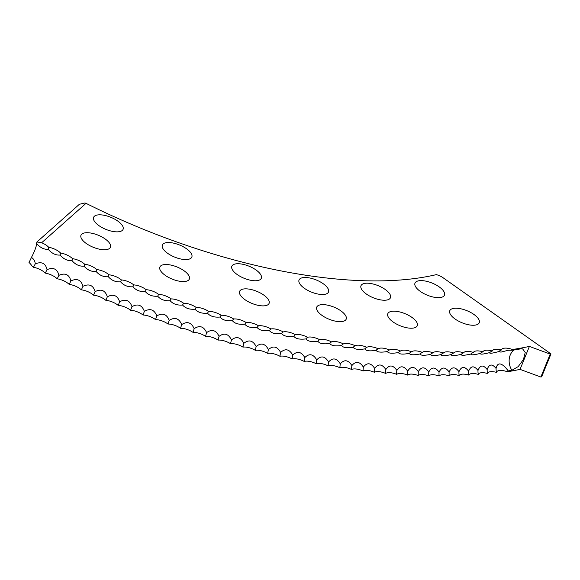 <?xml version="1.0" encoding="UTF-8"?>
<svg xmlns="http://www.w3.org/2000/svg" width="580" height="580" viewBox="0 0 580 580"><rect width="100%" height="100%" fill="white"/><g stroke="black" fill="none" stroke-linecap="round" stroke-linejoin="round"><path stroke-width="0.87" d="M529.402 346.427L520.035 369.373L540.865 377.029L550.231 354.09L529.402 346.427A470.561 192.893 -157.8 0 1 512.43 349.522L512.633 350.211A470.561 192.893 -157.8 0 0 520.644 348.863L522.602 348.863L525.241 352.415L523.457 359.477L518.179 366.625L511.908 370.272A470.561 192.893 -157.8 0 1 508.211 370.917C503.926 364.958 497.836 359.992 496.081 368.452C492.152 363.573 489.179 363.943 487.164 369.554C483.22 364.602 480.167 364.907 478 370.453C474.048 365.436 470.916 365.668 468.604 371.156C464.645 366.067 461.441 366.234 458.976 371.657C455.017 366.495 451.733 366.596 449.123 371.961C445.172 366.727 441.822 366.756 439.06 372.055C435.123 366.756 431.701 366.719 428.794 371.954C424.864 366.582 421.377 366.48 418.332 371.642C414.417 366.212 410.872 366.038 407.682 371.135C403.789 365.639 400.178 365.4 396.843 370.424C392.986 364.863 389.318 364.559 385.845 369.511C382.01 363.892 378.29 363.522 374.68 368.401C370.881 362.725 367.111 362.29 363.363 367.089C359.6 361.354 355.779 360.854 351.9 365.574C348.181 359.796 344.317 359.223 340.3 363.87C336.632 358.034 332.724 357.403 328.584 361.971C324.959 356.084 321.015 355.388 316.745 359.875C313.178 353.938 309.198 353.176 304.805 357.584C301.296 351.603 297.279 350.777 292.762 355.105C289.318 349.08 285.28 348.196 280.633 352.437C277.262 346.376 273.195 345.419 268.431 349.58C265.125 343.483 261.036 342.468 256.164 346.543C252.931 340.402 248.82 339.329 243.839 343.324C240.686 337.147 236.56 336.016 231.463 339.923C228.389 333.717 224.25 332.529 219.051 336.349C216.064 330.114 211.917 328.867 206.611 332.601C203.718 326.337 199.571 325.032 194.155 328.679C191.356 322.393 187.202 321.03 181.7 324.597C178.995 318.282 174.841 316.868 169.237 320.349C166.634 314.012 162.487 312.548 156.796 315.933C154.294 309.582 150.155 308.06 144.369 311.366C141.977 305 137.851 303.427 131.979 306.646C129.688 300.266 125.57 298.642 119.639 301.781C117.457 295.387 113.361 293.712 107.343 296.764C105.27 290.363 101.196 288.644 95.12 291.61C93.177 285.2 89.124 283.439 82.962 286.31C81.127 279.901 77.104 278.095 70.891 280.887C69.18 274.478 65.185 272.622 58.913 275.333C57.326 268.924 53.367 267.032 47.038 269.649C45.573 263.248 41.651 261.312 35.271 263.856C35.054 261.16 33.785 258.999 31.465 257.375A13.586 2.45 -63.1 0 0 34.59 250.763A13.586 2.45 -63.1 0 0 36.554 243.455C40.23 247.704 44.131 249.661 48.263 249.313C51.867 253.475 55.811 255.381 60.081 255.055C63.633 259.13 67.614 261 72.014 260.666C75.509 264.661 79.518 266.488 84.035 266.162C87.471 270.07 91.51 271.853 96.15 271.52C99.535 275.348 103.595 277.095 108.344 276.747C111.65 280.488 115.739 282.185 120.604 281.829C123.83 285.483 127.933 287.129 132.929 286.774C136.068 290.341 140.193 291.936 145.297 291.573C148.364 295.053 152.504 296.605 157.702 296.213C160.689 299.613 164.836 301.107 170.136 300.701C173.036 304.014 177.183 305.457 182.591 305.036C185.39 308.255 189.544 309.647 195.054 309.205C197.758 312.337 201.912 313.671 207.51 313.207C210.112 316.252 214.267 317.536 219.958 317.043C222.459 320 226.606 321.226 232.384 320.704C234.784 323.582 238.917 324.742 244.782 324.191C247.065 326.982 251.183 328.084 257.129 327.497C259.311 330.208 263.407 331.252 269.432 330.629C271.498 333.254 275.572 334.232 281.67 333.58C283.613 336.117 287.673 337.038 293.835 336.335C295.662 338.793 299.693 339.655 305.914 338.908C307.625 341.286 311.619 342.084 317.912 341.294C319.493 343.592 323.459 344.324 329.802 343.49C331.26 345.702 335.182 346.369 341.584 345.492C342.911 347.623 346.796 348.225 353.242 347.297C354.438 349.349 358.281 349.885 364.769 348.899C365.835 350.878 369.634 351.349 376.159 350.313C377.087 352.219 380.835 352.618 387.404 351.524C388.194 353.351 391.891 353.691 398.489 352.538C399.141 354.293 402.781 354.561 409.408 353.351C409.922 355.032 413.497 355.236 420.152 353.959C420.522 355.569 424.038 355.707 430.708 354.365C430.933 355.91 434.391 355.975 441.075 354.576C441.155 356.048 444.548 356.048 451.24 354.576C451.175 355.982 454.495 355.917 461.201 354.38C460.984 355.721 464.232 355.591 470.938 353.981L470.902 354.01M319.826 304.942A15.914 6.525 -157.8 0 1 337.575 308.828A15.914 6.525 -157.8 0 1 346.188 319.16A15.914 6.525 -157.8 0 1 343.077 321.349A15.914 6.525 -157.8 0 1 325.337 317.463A15.914 6.525 -157.8 0 1 316.724 307.132A15.914 6.525 -157.8 0 1 319.826 304.942M242.73 289.159A15.914 6.525 -157.8 0 1 260.478 293.045A15.914 6.525 -157.8 0 1 269.091 303.376A15.914 6.525 -157.8 0 1 265.981 305.566A15.914 6.525 -157.8 0 1 248.233 301.68A15.914 6.525 -157.8 0 1 239.627 291.349A15.914 6.525 -157.8 0 1 242.73 289.159M162.994 264.835A15.914 6.525 -157.8 0 1 180.743 268.721A15.914 6.525 -157.8 0 1 189.348 279.052A15.914 6.525 -157.8 0 1 186.245 281.242A15.914 6.525 -157.8 0 1 168.497 277.356A15.914 6.525 -157.8 0 1 159.884 267.025A15.914 6.525 -157.8 0 1 162.994 264.835M84.1 233.03A15.914 6.525 -157.8 0 1 101.848 236.915A15.914 6.525 -157.8 0 1 110.454 247.247A15.914 6.525 -157.8 0 1 107.351 249.436A15.914 6.525 -157.8 0 1 89.603 245.55A15.914 6.525 -157.8 0 1 80.99 235.219A15.914 6.525 -157.8 0 1 84.1 233.03M390.92 311.496A15.914 6.525 -157.8 0 1 408.668 315.382A15.914 6.525 -157.8 0 1 417.274 325.714A15.914 6.525 -157.8 0 1 414.171 327.903A15.914 6.525 -157.8 0 1 396.423 324.017A15.914 6.525 -157.8 0 1 387.81 313.686A15.914 6.525 -157.8 0 1 390.92 311.496M452.886 308.538A15.914 6.525 -157.8 0 1 470.634 312.424A15.914 6.525 -157.8 0 1 479.247 322.748A15.914 6.525 -157.8 0 1 476.137 324.938A15.914 6.525 -157.8 0 1 458.388 321.052A15.914 6.525 -157.8 0 1 449.783 310.728A15.914 6.525 -157.8 0 1 452.886 308.538M302.151 277.798A15.914 6.525 -157.8 0 1 319.899 281.684A15.914 6.525 -157.8 0 1 328.512 292.015A15.914 6.525 -157.8 0 1 325.402 294.205A15.914 6.525 -157.8 0 1 307.654 290.319A15.914 6.525 -157.8 0 1 299.048 279.988A15.914 6.525 -157.8 0 1 302.151 277.798M234.965 264.045A15.914 6.525 -157.8 0 1 252.713 267.931A15.914 6.525 -157.8 0 1 261.319 278.255A15.914 6.525 -157.8 0 1 258.216 280.452A15.914 6.525 -157.8 0 1 240.468 276.558A15.914 6.525 -157.8 0 1 231.855 266.235A15.914 6.525 -157.8 0 1 234.965 264.045M165.474 242.846A15.914 6.525 -157.8 0 1 183.222 246.732A15.914 6.525 -157.8 0 1 191.835 257.056A15.914 6.525 -157.8 0 1 188.725 259.253A15.914 6.525 -157.8 0 1 170.977 255.367A15.914 6.525 -157.8 0 1 162.364 245.036A15.914 6.525 -157.8 0 1 165.474 242.846M96.722 215.129A15.914 6.525 -157.8 0 1 114.463 219.015A15.914 6.525 -157.8 0 1 123.076 229.346A15.914 6.525 -157.8 0 1 119.966 231.536A15.914 6.525 -157.8 0 1 102.225 227.65A15.914 6.525 -157.8 0 1 93.612 217.319A15.914 6.525 -157.8 0 1 96.722 215.129M364.102 283.511A15.914 6.525 -157.8 0 1 381.85 287.397A15.914 6.525 -157.8 0 1 390.463 297.728A15.914 6.525 -157.8 0 1 387.353 299.918A15.914 6.525 -157.8 0 1 369.605 296.032A15.914 6.525 -157.8 0 1 360.999 285.701A15.914 6.525 -157.8 0 1 364.102 283.511M418.108 280.93A15.914 6.525 -157.8 0 1 435.855 284.816A15.914 6.525 -157.8 0 1 444.468 295.147A15.914 6.525 -157.8 0 1 441.358 297.337A15.914 6.525 -157.8 0 1 423.61 293.451A15.914 6.525 -157.8 0 1 414.997 283.12A15.914 6.525 -157.8 0 1 418.108 280.93M520.035 369.373A470.561 192.893 -157.8 0 1 507.384 371.773L508.211 370.917M489.6 352.669L489.738 352.575C483.038 354.329 479.943 354.598 480.45 353.38A11.767 8.287 85.7 0 1 482.951 351.828A10.824 4.437 22.2 0 0 474.491 351.437A10.824 4.437 22.2 0 0 473.396 352.43A11.767 8.091 87 0 0 470.938 353.981C470.576 355.257 473.751 355.062 480.45 353.38L480.37 353.438M498.778 351.574A11.767 8.664 82.9 0 1 501.366 350.008A10.824 4.437 22.2 0 0 493.478 349.791A10.824 4.437 22.2 0 0 492.282 351.023A11.767 8.475 84.4 0 0 489.738 352.575C489.078 353.735 492.087 353.401 498.778 351.574L500.939 352.132L508.152 350.269L512.633 350.211M492.282 351.023A10.824 4.437 22.2 0 0 484.104 350.719A10.824 4.437 22.2 0 0 482.951 351.828M461.201 354.38A11.767 7.888 88.3 0 1 461.216 354.365A11.767 7.888 88.3 0 1 463.608 352.836A10.824 4.437 22.2 0 0 454.568 352.256A10.824 4.437 22.2 0 0 453.603 353.031A10.824 4.437 22.2 0 0 444.273 352.35A10.824 4.437 22.2 0 0 443.388 353.031A10.824 4.437 22.2 0 0 433.775 352.241A10.824 4.437 22.2 0 0 432.97 352.821A10.824 4.437 22.2 0 0 423.066 351.93A10.824 4.437 22.2 0 0 422.363 352.408A10.824 4.437 22.2 0 0 412.17 351.407A10.824 4.437 22.2 0 0 411.568 351.799A10.824 4.437 22.2 0 0 401.092 350.683A10.824 4.437 22.2 0 0 400.599 350.98A10.824 4.437 22.2 0 0 389.833 349.747A10.824 4.437 22.2 0 0 389.455 349.965A10.824 4.437 22.2 0 0 378.414 348.609A10.824 4.437 22.2 0 0 378.16 348.747A10.824 4.437 22.2 0 0 366.836 347.268A10.824 4.437 22.2 0 0 366.719 347.333A10.824 4.437 22.2 0 0 355.134 345.716A10.824 4.437 22.2 0 0 343.418 343.904A10.824 4.437 22.2 0 0 331.579 341.888A10.824 4.437 22.2 0 0 319.631 339.684A10.824 4.437 22.2 0 0 307.581 337.292A10.824 4.437 22.2 0 0 295.438 334.704A10.824 4.437 22.2 0 0 283.214 331.934A10.824 4.437 22.2 0 0 270.918 328.969A10.824 4.437 22.2 0 0 258.557 325.822A10.824 4.437 22.2 0 0 246.145 322.502A10.824 4.437 22.2 0 0 233.696 318.993A10.824 4.437 22.2 0 0 221.212 315.317A10.824 4.437 22.2 0 0 208.698 311.46A10.824 4.437 22.2 0 0 196.185 307.443A10.824 4.437 22.2 0 0 183.657 303.253A10.824 4.437 22.2 0 0 171.151 298.903A10.824 4.437 22.2 0 0 158.652 294.394A10.824 4.437 22.2 0 0 146.189 289.724A10.824 4.437 22.2 0 0 133.762 284.903A10.824 4.437 22.2 0 0 121.379 279.937A10.824 4.437 22.2 0 0 109.062 274.826A10.824 4.437 22.2 0 0 96.809 269.577A10.824 4.437 22.2 0 0 84.636 264.19A10.824 4.437 22.2 0 0 72.551 258.673A10.824 4.437 22.2 0 0 60.567 253.032A10.824 4.437 22.2 0 0 48.684 247.261A10.824 4.437 22.2 0 0 41.637 242.759A10.592 3.748 7.5 0 0 36.859 242.048A11.767 2.124 -63.1 0 1 36.554 243.455M473.396 352.43A10.824 4.437 22.2 0 0 464.645 351.944A10.824 4.437 22.2 0 0 463.608 352.836M451.24 354.576A11.767 7.678 89.4 0 1 451.537 354.3A11.767 7.678 89.4 0 1 453.603 353.031M441.075 354.576A11.767 7.46 90.6 0 1 441.626 354.075A11.767 7.46 90.6 0 1 443.388 353.031M430.708 354.365A11.767 7.236 91.7 0 1 431.498 353.662A11.767 7.236 91.7 0 1 432.97 352.821M420.152 353.959A11.767 7.003 92.7 0 1 421.152 353.082A11.767 7.003 92.7 0 1 422.363 352.408M409.408 353.351A11.767 6.771 93.8 0 1 410.611 352.314A11.767 6.771 93.8 0 1 411.568 351.799M398.489 352.538A11.767 6.532 94.7 0 1 399.874 351.364A11.767 6.532 94.7 0 1 400.599 350.98M387.404 351.524A11.767 6.286 95.7 0 1 388.948 350.226A11.767 6.286 95.7 0 1 389.455 349.965M376.159 350.313A11.767 6.039 96.6 0 1 377.848 348.906A11.767 6.039 96.6 0 1 378.16 348.747M364.769 348.899A11.767 5.785 97.5 0 1 366.582 347.398A11.767 5.785 97.5 0 1 366.719 347.333M353.242 347.297A11.767 5.524 98.4 0 1 355.134 345.716M341.584 345.492A11.767 5.263 99.2 0 1 343.418 343.904M329.802 343.49A11.767 4.995 100 0 1 331.579 341.888M317.912 341.294A11.767 4.72 100.8 0 1 319.631 339.684M305.914 338.908A11.767 4.444 101.6 0 1 307.581 337.292M293.835 336.335A11.767 4.162 102.4 0 1 295.438 334.704M281.67 333.58A11.767 3.879 103.2 0 1 283.214 331.934M269.432 330.629A11.767 3.596 103.9 0 1 270.918 328.969M257.129 327.497A11.767 3.306 104.6 0 1 258.557 325.822M244.782 324.191A11.767 3.016 105.4 0 1 246.145 322.502M232.384 320.704A11.767 2.719 106.1 0 1 233.696 318.993M219.958 317.043A11.767 2.421 106.8 0 1 221.212 315.317M207.51 313.207A11.767 2.124 107.5 0 1 208.698 311.46M195.054 309.205A11.767 1.827 108.2 0 1 196.185 307.443M182.591 305.036A11.767 1.522 108.8 0 1 183.657 303.253M170.136 300.701A11.767 1.218 109.5 0 1 171.151 298.903M157.702 296.213A11.767 0.913 110.2 0 1 158.652 294.394M145.297 291.573A11.767 0.609 110.9 0 1 146.189 289.724M132.929 286.774L133.762 284.903M120.604 281.829L121.379 279.937M108.344 276.747L109.062 274.826M96.15 271.52A11.767 0.609 113.5 0 0 96.809 269.577M84.035 266.162A11.767 0.913 114.2 0 0 84.636 264.19M72.014 260.666A11.767 1.218 114.9 0 0 72.551 258.673M60.081 255.055A11.767 1.522 115.6 0 0 60.567 253.032M48.263 249.313A11.767 1.82 116.2 0 0 48.684 247.261M540.865 377.029L541.64 376.84L551 353.901L550.231 354.09M41.637 242.759L86.028 203.341A334.174 136.981 -157.8 0 0 436.305 274.637A9.091 3.726 22.2 0 1 442.975 277.675L551 353.901M36.859 242.048L79.388 204.276L84.956 202.971L86.028 203.341M507.384 371.773A10.824 4.437 -157.8 0 0 496.451 372.375A10.824 4.437 -157.8 0 0 487.49 373.484A10.824 4.437 -157.8 0 0 478.283 374.39A10.824 4.437 -157.8 0 0 468.836 375.101A10.824 4.437 -157.8 0 0 459.164 375.601A10.824 4.437 -157.8 0 0 449.268 375.905A10.824 4.437 -157.8 0 0 439.161 376A10.824 4.437 -157.8 0 0 428.845 375.898A10.824 4.437 -157.8 0 0 418.325 375.586A10.824 4.437 -157.8 0 0 407.624 375.072A10.824 4.437 -157.8 0 0 396.742 374.361A10.824 4.437 -157.8 0 0 385.685 373.44A10.824 4.437 -157.8 0 0 374.47 372.324A10.824 4.437 -157.8 0 0 363.094 371.004A10.824 4.437 -157.8 0 0 351.574 369.489A10.824 4.437 -157.8 0 0 339.923 367.778A10.824 4.437 -157.8 0 0 328.149 365.864A10.824 4.437 -157.8 0 0 316.252 363.754A10.824 4.437 -157.8 0 0 304.254 361.456A10.824 4.437 -157.8 0 0 292.153 358.969A10.824 4.437 -157.8 0 0 279.973 356.287A10.824 4.437 -157.8 0 0 267.714 353.416A10.824 4.437 -157.8 0 0 255.381 350.363A10.824 4.437 -157.8 0 0 242.998 347.13A10.824 4.437 -157.8 0 0 230.564 343.715A10.824 4.437 -157.8 0 0 218.094 340.119A10.824 4.437 -157.8 0 0 205.595 336.356A10.824 4.437 -157.8 0 0 193.082 332.42A10.824 4.437 -157.8 0 0 180.554 328.309A10.824 4.437 -157.8 0 0 168.041 324.039A10.824 4.437 -157.8 0 0 155.534 319.609A10.824 4.437 -157.8 0 0 143.05 315.02A10.824 4.437 -157.8 0 0 130.601 310.278A10.824 4.437 -157.8 0 0 118.197 305.385A10.824 4.437 -157.8 0 0 105.85 300.346A10.824 4.437 -157.8 0 0 93.561 295.162A10.824 4.437 -157.8 0 0 81.345 289.848A10.824 4.437 -157.8 0 0 69.216 284.396A10.824 4.437 -157.8 0 0 57.181 278.813A10.824 4.437 -157.8 0 0 45.247 273.107A10.824 4.437 -157.8 0 0 33.43 267.279A10.824 4.437 -157.8 0 0 32.002 265.945A11.723 5.176 -142.4 0 0 29 262.435A13.586 2.45 116.9 0 0 31.465 257.375M512.43 349.522A10.824 4.437 22.2 0 0 502.599 348.66A10.824 4.437 22.2 0 0 501.366 350.008M33.43 267.279A11.767 1.972 116.6 0 0 35.271 263.856M45.247 273.107A11.767 1.667 115.9 0 0 47.038 269.649M57.181 278.813A11.767 1.37 115.2 0 0 58.913 275.333M69.216 284.396A11.767 1.066 114.5 0 0 70.891 280.887M81.345 289.848A11.767 0.761 113.9 0 0 82.962 286.31M93.561 295.162A11.767 0.457 113.2 0 0 95.12 291.61M105.85 300.346L107.343 296.764M118.197 305.385L119.639 301.781M130.601 310.278A11.767 0.457 111.2 0 1 131.979 306.646M143.05 315.02A11.767 0.761 110.5 0 1 144.369 311.366M155.534 319.609A11.767 1.066 109.9 0 1 156.796 315.933M168.041 324.039A11.767 1.37 109.2 0 1 169.237 320.349M180.554 328.309A11.767 1.675 108.5 0 1 181.7 324.597M193.082 332.42A11.767 1.972 107.8 0 1 194.155 328.679M205.595 336.356A11.767 2.276 107.1 0 1 206.611 332.601M218.094 340.119A11.767 2.574 106.4 0 1 219.051 336.349M230.564 343.715A11.767 2.864 105.7 0 1 231.463 339.923M242.998 347.13A11.767 3.161 105 0 1 243.839 343.324M255.381 350.363A11.767 3.451 104.3 0 1 256.164 346.543M267.714 353.416A11.767 3.741 103.5 0 1 268.431 349.58M279.973 356.287A11.767 4.024 102.8 0 1 280.633 352.437M292.153 358.969A11.767 4.306 102 0 1 292.762 355.105M304.254 361.456A11.767 4.582 101.2 0 1 304.805 357.584M316.252 363.754A11.767 4.857 100.4 0 1 316.745 359.875M328.149 365.864A11.767 5.126 99.6 0 1 328.584 361.971M339.923 367.778A11.767 5.394 98.8 0 1 340.3 363.87M351.574 369.489A11.767 5.655 97.9 0 1 351.9 365.574M363.094 371.004A11.767 5.909 97.1 0 1 363.363 367.089M374.47 372.324A11.767 6.162 96.2 0 1 374.68 368.401M385.685 373.44A11.767 6.409 95.2 0 1 385.845 369.511M396.742 374.361A11.767 6.655 94.3 0 1 396.843 370.424M407.624 375.072A11.767 6.888 93.3 0 1 407.682 371.135M418.325 375.586A11.767 7.12 92.2 0 1 418.332 371.642M428.845 375.898A11.767 7.344 91.1 0 1 428.794 371.954M439.161 376A11.767 7.569 90 0 1 439.06 372.055M449.268 375.905A11.767 7.779 88.9 0 1 449.123 371.961M459.164 375.601A11.767 7.989 87.6 0 1 458.976 371.657M468.836 375.101A11.767 8.185 86.4 0 1 468.604 371.156M478.283 374.39A11.767 8.381 85.1 0 1 478 370.453M487.49 373.484A11.767 8.569 83.7 0 1 487.164 369.554M496.451 372.375A11.767 8.751 82.2 0 1 496.081 368.452M514.235 349.957A13.586 10.418 -100.3 0 0 510.233 355.018A13.586 10.418 -100.3 0 0 511.908 370.272"/></g></svg>
